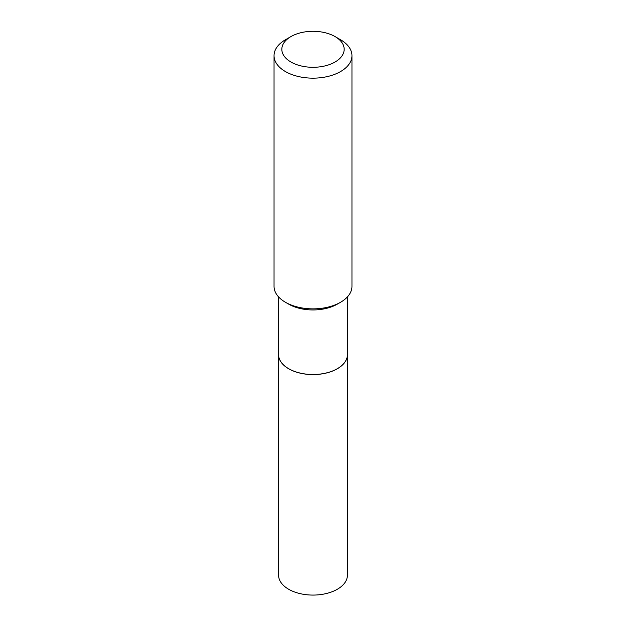 <?xml version="1.0" encoding="UTF-8"?>
<svg xmlns="http://www.w3.org/2000/svg" width="626" height="626" viewBox="0 0 626 626"><rect width="100%" height="100%" fill="white"/><g stroke="black" fill="none" stroke-linecap="round" stroke-linejoin="round"><path stroke-width="0.94" d="M278.586 354.676A34.414 19.868 0 0 0 278.586 354.707L278.586 575.208A34.414 19.868 0 0 0 299.831 593.565A34.414 19.868 0 0 0 337.336 589.262A34.414 19.868 0 0 0 347.414 575.208L347.414 354.707A34.414 19.868 0 0 0 347.414 354.676M278.586 354.707A34.414 19.868 0 0 0 299.831 373.065A34.414 19.868 0 0 0 337.336 368.761A34.414 19.868 0 0 0 347.414 354.707M278.586 296.904L278.586 354.645A34.414 19.868 0 0 0 288.664 368.691L288.719 368.73A34.336 19.821 0 0 0 337.281 368.73A34.336 19.821 0 0 0 337.304 368.706L337.336 368.691A34.414 19.868 0 0 0 347.414 354.645L347.414 296.904M288.719 368.73L288.664 368.691A34.414 19.868 0 0 0 337.336 368.691M290.957 62.021A31.167 17.997 0 0 0 335.043 62.021A31.167 17.997 0 0 0 335.043 36.574L340.552 39.751A38.961 22.497 0 0 1 351.961 55.659A38.961 22.497 0 0 1 327.907 76.442A38.961 22.497 0 0 1 285.448 71.567A38.961 22.497 0 0 1 274.039 55.659A38.961 22.497 0 0 1 285.448 39.751L290.957 36.574A31.167 17.997 0 0 0 290.957 62.021M340.552 302.272L337.336 304.126A34.414 19.868 0 0 1 288.664 304.126L285.448 302.272A38.961 22.497 0 0 0 340.552 302.272A38.961 22.497 0 0 0 351.961 286.364L351.961 55.659M274.039 55.659L274.039 286.364A38.961 22.497 0 0 0 285.448 302.272L288.664 304.126M340.552 39.751L335.043 36.574A31.167 17.997 0 0 0 290.957 36.574"/></g></svg>
